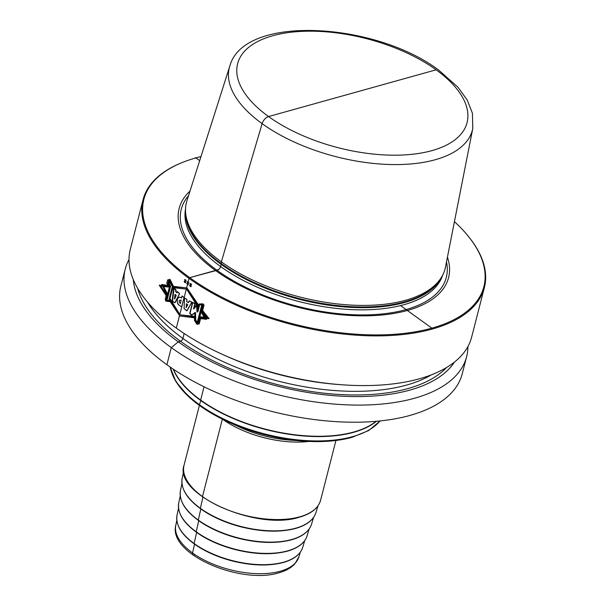 <?xml version="1.0" encoding="UTF-8"?>
<svg xmlns="http://www.w3.org/2000/svg" width="605" height="605" viewBox="0 0 605 605"><rect width="100%" height="100%" fill="white"/><g stroke="black" fill="none" stroke-linecap="round" stroke-linejoin="round"><path stroke-width="0.91" d="M376.416 421.284A111.017 52.801 -165.6 0 1 353.713 432.295A111.017 52.801 -165.6 0 1 247.127 423.908A111.017 52.801 -165.6 0 1 173.181 369.103M200.981 156.589A175.518 83.482 14.4 0 0 182.082 162.594L181.402 162.866A176.221 83.815 14.4 0 0 143.03 199.801A176.221 83.815 14.4 0 0 189.062 278.398L189.713 277.657L217.013 270.291A3.524 1.974 125.8 0 0 220.613 266.525L221.173 264.362A3.524 1.974 125.8 0 0 221.286 263.606L221.354 261.859L262.116 123.647A7.048 3.948 -54.2 0 1 268.56 116.553L436.122 69.817A118.436 56.333 -165.6 0 1 431.947 150.622A118.436 56.333 -165.6 0 1 268.56 116.553A118.436 56.333 14.4 0 1 272.734 35.748A118.436 56.333 14.4 0 1 436.122 69.817L352.337 93.185M182.082 162.594A175.518 83.482 14.4 0 0 189.713 277.657A175.518 83.482 -165.6 0 0 411.249 332.47A175.518 83.482 -165.6 0 0 468.104 236.026L468.565 236.6A176.221 83.815 -165.6 0 1 484.401 287.451A176.221 83.815 -165.6 0 1 367.666 335.752A176.221 83.815 -165.6 0 1 189.062 278.398L176.297 328.099A176.221 83.815 -165.6 0 1 130.264 249.51L143.03 199.801M454.431 221.664A175.518 83.482 -165.6 0 1 468.104 236.026M447.435 257.17A139.089 66.157 -165.6 0 1 375.206 315.515A139.089 66.157 -165.6 0 1 215.478 270.473A139.089 66.157 14.4 0 1 190.008 191.067M445.492 267.047A133.516 63.502 -165.6 0 1 441.461 277.287A133.516 63.502 -165.6 0 1 347.58 304.859A133.516 63.502 -165.6 0 1 221.354 261.859A133.516 63.502 14.4 0 1 185.554 211.576A133.516 63.502 14.4 0 1 186.953 200.663L229.787 66.134A125.477 59.683 14.4 0 0 262.116 123.647A125.477 59.683 -165.6 0 0 390.868 164.53A125.477 59.683 -165.6 0 0 472.77 128.517L445.492 267.047M484.401 287.451L471.635 337.159A176.221 83.815 -165.6 0 1 341.273 384.727A176.221 83.815 -165.6 0 1 221.581 354.001A176.221 83.815 -165.6 0 1 176.297 328.099M467.899 346.597A176.221 83.815 -165.6 0 1 466.629 356.663A176.221 83.815 -165.6 0 1 349.902 404.957A176.221 83.815 -165.6 0 1 171.291 347.603A176.221 83.815 -165.6 0 1 125.258 269.013A176.221 83.815 -165.6 0 1 128.994 259.583M466.629 356.663L462.235 373.784A176.221 83.815 -165.6 0 1 345.5 422.086A176.221 83.815 -165.6 0 1 166.889 364.732A176.221 83.815 -165.6 0 1 120.856 286.135L125.258 269.013M341.273 384.727L338.301 384.508A167.842 79.83 -165.6 0 1 224.296 355.233L221.581 354.001M376.083 421.307A111.017 52.801 -165.6 0 1 353.796 431.993A111.017 52.801 -165.6 0 1 247.634 423.757A111.017 52.801 -165.6 0 1 173.453 369.284M133.334 279.691A167.842 79.83 14.4 0 0 178.271 341.833L180.449 341.22A2.647 1.482 125.8 0 0 182.899 338.452L184.162 333.521M454.408 362.13A167.842 79.83 -165.6 0 1 335.926 395.806A167.842 79.83 -165.6 0 1 178.271 341.833L171.291 347.603L166.889 364.732M432.31 328.485L400.57 305.585M199.688 160.658L195.423 157.572M189.214 277.793L218.518 269.626M201.306 310.917L206.577 319.342L199.37 318.442L206.577 319.342L201.306 310.917M173.499 286.399L186.945 287.942L198.19 305.933L186.945 287.942L172.811 286.528L186.945 287.942L198.924 305.638M195.15 317.557L179.745 315.976L169.279 300.284L179.745 315.976L194.47 317.822L179.745 315.976L169.975 300.156M168.704 286.12L159.198 285.167L166.141 295.573L159.198 285.167L168.704 286.12M160.824 286.331L166.443 294.385L165.256 299.014L165.672 301.048L168.939 301.615L169.597 299.051L180.04 314.834L194.455 316.672L194.515 320.506L196.822 324.136L197.865 324.303L199.65 317.375L204.815 318.071L201.057 311.893L202.683 305.548L201.911 304.292L198.621 304.255L197.926 306.977L186.643 289.107L172.531 287.617L172.811 286.52L168.682 279.737L167.63 279.941L166.738 283.405L168.704 286.097L168.47 287.02L160.824 286.331L166.443 294.385L165.256 299.014L165.672 301.048L168.939 301.615L169.597 299.051L180.04 314.834L194.455 316.672L194.515 320.506L196.822 324.136L197.865 324.303L199.65 317.375L204.815 318.071L201.057 311.893L202.683 305.548L201.911 304.292L198.621 304.255L197.926 306.977L186.643 289.107L172.531 287.617L172.811 286.52L168.682 279.737L167.63 279.941L166.738 283.405L168.704 286.097L168.47 287.02L160.824 286.331M198.856 304.814L201.752 304.89L196.95 323.615L194.87 320.348L194.833 312.649L191.475 315.258L189.713 313.435L192.496 302.598L194.87 303.589L193.502 308.921L196.572 304.958L196.988 312.089L198.856 304.814L201.752 304.89L196.95 323.615L194.87 320.348L194.833 312.649L191.475 315.258L189.713 313.435L192.496 302.598L194.87 303.589L193.502 308.921L196.572 304.958L196.988 312.089L198.856 304.814M184.578 297.91L184.049 308.55L186.854 310.857L191.74 302.235L189.221 300.919L188.359 302.629L186.726 301.661L186.907 299.505L184.578 297.91L186.907 299.505L186.726 301.661L188.359 302.629L189.221 300.919L191.74 302.235L186.854 310.857L184.049 308.55L184.578 297.91L184.071 308.542L186.968 310.819L191.966 302.16L189.335 300.882L188.45 302.598L186.771 301.645L186.937 299.49L184.578 297.91L186.937 299.49L186.771 301.645L188.457 302.598L189.335 300.889L191.982 302.167L186.975 310.819L184.071 308.542L184.578 297.91M187.679 304.587L186.423 303.793L186.121 307.65L187.679 304.587L186.423 303.793L186.121 307.65L187.679 304.587M182.113 295.943L181.576 298.031C177.56 294.295 175.163 303.453 179.761 305.623L181.636 306.886L184.033 297.554L182.113 295.943L184.033 297.554L181.636 306.886L179.761 305.623C175.163 303.453 177.56 294.295 181.576 298.031L182.113 295.943M181.145 300.201L180.29 303.551C178.528 301.01 178.815 299.899 181.145 300.201C178.815 299.899 178.528 301.01 180.29 303.551L181.145 300.201C178.883 299.891 178.596 301.01 180.305 303.544L181.167 300.193C178.876 299.891 178.596 301.01 180.305 303.544L181.167 300.193M173.499 287.836L172.138 301.524L174.943 302.689L179.458 293.682L177.288 291.708L176.804 292.767L175.594 291.557L175.805 290.219L173.499 287.836L175.805 290.219L175.594 291.557L176.804 292.767L177.288 291.708L179.458 293.682L174.943 302.689L172.138 301.524L173.499 287.836M175.911 295.323L174.996 294.537L174.459 298.923L175.911 295.323L174.996 294.537L174.459 298.923L175.911 295.323M172.342 286.483L168.613 301.018L165.951 300.549L169.589 286.369L167.744 283.737L168.598 280.418L172.342 286.483L168.613 301.018L165.951 300.549L169.589 286.369L167.744 283.737L168.598 280.418L172.342 286.483M167.343 295.369L162.087 284.819L169.892 285.915L169.65 286.823L163.312 286.014L167.645 294.181L166.458 298.81L166.746 300.866L169.627 301.487L170.292 298.923L180.04 314.834L195.105 316.415L195.249 320.211L197.85 323.698L199 323.804L200.784 316.869L206.524 317.232L202.191 311.393L203.817 305.049L202.947 303.854L199.355 303.96L198.652 306.682L186.643 289.107L173.219 287.488L173.506 286.392L170.103 279.51L169.203 279.699L168.311 283.163L169.892 285.893M202.441 310.41L208.528 318.343L200.512 317.935M195.302 303.43L193.933 308.762L197.154 304.731L197.752 311.779L199.627 304.504L202.781 304.444L197.979 323.168L195.634 320.037L195.43 312.414L191.883 315.107L189.993 313.337L192.776 302.5L195.302 303.43M184.033 297.554L182.128 295.943L181.598 298.023C177.515 294.816 175.17 302.462 179.776 305.616L181.636 306.886L184.033 297.554L181.636 306.886L179.776 305.616C175.155 302.462 177.53 294.794 181.598 298.023L182.128 295.943L184.033 297.554M175.934 291.481L176.153 290.143L174.089 287.723L172.546 301.434L175.147 302.644L179.564 293.659L177.522 291.655L177.046 292.714L175.934 291.481M170.005 280.191L169.15 283.518L170.648 286.188L167.01 300.367L169.355 300.882L173.083 286.346L170.005 280.191M175.329 294.469L174.754 298.855L176.168 295.263L175.329 294.469M187.762 304.565L186.469 303.778L186.181 307.635L187.762 304.565L186.469 303.778L186.189 307.635L187.769 304.565M167.23 295.27L161.724 284.456L169.778 285.817M199.022 305.699L186.945 287.942L173.446 286.354L169.952 279.381L169.037 279.548L168.145 283.019L169.778 285.794L169.544 286.725L163.01 285.719L167.532 294.083L166.345 298.711L166.647 300.776L169.574 301.441L170.232 298.878L180.04 314.834L195.188 316.468L195.355 320.272L198.024 323.804L199.219 323.925L200.996 316.997L206.963 317.474L202.403 311.514L204.029 305.17L203.121 303.96L199.453 304.02L198.758 306.743L186.643 289.107L173.166 287.443L173.446 286.346M169.914 300.11L179.745 315.976L195.241 317.61M202.652 310.539L209.088 318.646L200.724 318.064M202.962 304.549L198.153 323.274L195.74 320.105L195.506 312.46L191.921 315.129L190.008 313.352L192.791 302.515L195.347 303.46L193.978 308.792L197.23 304.776L197.865 311.84L199.733 304.565L202.962 304.549M179.556 293.652L175.14 302.629L172.523 301.411L174.043 287.685L176.131 290.128L175.911 291.466L177.038 292.699L177.507 291.648L179.556 293.652M176.153 295.255L175.306 294.454L174.739 298.847L176.153 295.255M169.007 283.39L169.861 280.062L173.022 286.294L169.294 300.829L166.912 300.277L170.557 286.104L169.007 283.39M190.348 286.604L190.636 285.484L191.233 286.657L190.719 285.167L191.725 284.736L190.802 284.849L191.089 283.73A176.221 83.815 -165.6 0 1 190.832 283.556L190.545 284.675L189.955 283.503L190.462 284.993L189.463 285.416L190.386 285.31L190.099 286.43A176.221 83.815 14.4 0 0 190.348 286.604M187.595 284.66L187.883 283.541L188.465 284.713L187.966 283.216L188.957 282.792L188.049 282.898L188.337 281.779A176.221 83.815 -165.6 0 1 188.087 281.605L187.8 282.724L187.232 281.544L187.716 283.042L186.733 283.465L187.641 283.359L187.353 284.479A176.221 83.815 14.4 0 0 187.595 284.66M184.911 282.694L185.198 281.575L185.765 282.747L185.281 281.249L186.257 280.833L185.364 280.932L185.652 279.812A176.221 83.815 -165.6 0 1 185.41 279.639L185.122 280.75L184.57 279.578L185.039 281.075L184.079 281.491L184.956 281.393L184.669 282.512A176.221 83.815 14.4 0 0 184.911 282.694M194.296 555.163A3.524 1.974 -54.2 0 1 192.541 552.962L194.545 544.182M194.462 543.963A0.703 0.393 -54.2 0 1 194.114 543.524L196.633 532.445M196.549 532.226A0.703 0.393 -54.2 0 1 196.201 531.787L198.727 520.708M198.644 520.497A0.703 0.393 -54.2 0 1 198.296 520.058L200.815 508.979M200.731 508.76A0.703 0.393 -54.2 0 1 200.384 508.321L202.909 497.242M202.826 497.023A0.703 0.393 -54.2 0 1 202.478 496.561L222.36 419.144M199.673 405.622A1.407 0.786 -54.2 0 1 199.446 404.722L200.921 400.26M200.641 400.064L204.051 386.776M184.064 465.132C173.189 494.194 256.845 531.311 299.437 517.177C311.295 513.781 318.359 508.117 320.612 500.191A70.49 33.525 -165.6 0 1 299.717 516.836A70.49 33.525 -165.6 0 1 221.422 507.3A70.49 33.525 -165.6 0 1 184.064 465.132L199.393 405.426M308.905 441.431A70.49 33.525 -165.6 0 1 222.632 419.28M318.018 505.78L315.984 512.511A69.083 32.859 14.4 0 1 295.686 528.195A69.083 32.859 -165.6 0 1 219.554 519.113A69.083 32.859 -165.6 0 1 182.188 478.154L183.648 471.272M313.594 517.373L311.545 524.157A67.677 32.194 14.4 0 1 291.655 539.524A67.677 32.194 -165.6 0 1 217.074 530.623A67.677 32.194 -165.6 0 1 180.464 490.504L181.939 483.569M309.17 528.974L307.106 535.803A66.278 31.52 14.4 0 1 287.632 550.852A66.278 31.52 -165.6 0 1 214.593 542.14A66.278 31.52 -165.6 0 1 178.747 502.853L180.23 495.866M304.746 540.575L302.666 547.457A64.871 30.855 14.4 0 1 283.601 562.181A64.871 30.855 -165.6 0 1 212.113 553.651A64.871 30.855 -165.6 0 1 177.023 515.195L178.52 508.162M300.322 552.168L298.915 556.819A63.563 30.235 14.4 0 1 280.236 571.249A63.563 30.235 -165.6 0 1 210.185 562.892A63.563 30.235 -165.6 0 1 175.798 525.208L176.811 520.459M351.853 437.355A110.314 52.469 -165.6 0 1 302.954 441.075L289.432 440.054A72.252 34.364 -165.6 0 1 240.359 427.455L228.024 421.836A110.314 52.469 -165.6 0 1 171.926 373.111M380.182 420.921L368.657 430.541L352.027 437.332C337.961 441.189 321.603 442.436 302.954 441.075A110.314 52.469 -165.6 0 1 228.024 421.836L205.829 409.819L188.094 396.131L175.904 381.581L170.058 366.97M380.046 420.936A111.017 52.801 14.4 0 1 352.594 436.659A111.017 52.801 -165.6 0 1 240.208 426.147A111.017 52.801 -165.6 0 1 170.171 367.046M446.498 261.95A136.821 65.075 -165.6 0 1 370.063 314.797A136.821 65.075 -165.6 0 1 217.013 270.291A136.821 65.075 14.4 0 1 188.526 195.71M185.531 209.058A132.813 63.17 14.4 0 0 220.613 266.525A132.813 63.17 -165.6 0 0 353.464 309.692A132.813 63.17 -165.6 0 0 442.694 275.086M441.484 277.249A132.813 63.17 -165.6 0 1 349.448 307.302A132.813 63.17 -165.6 0 1 221.173 264.362A132.813 63.17 14.4 0 1 185.546 211.538M185.554 211.576L185.644 213.542A132.926 63.222 14.4 0 0 221.286 263.606A132.926 63.222 -165.6 0 0 346.967 306.41A132.926 63.222 -165.6 0 0 440.432 278.965L441.461 277.287M137.683 288.335A164.764 78.37 14.4 0 0 180.449 341.22A164.764 78.37 -165.6 0 0 446.43 367.606M147.461 302.016A162.125 77.107 14.4 0 0 182.899 338.452A162.125 77.107 -165.6 0 0 431.274 374.881M335.941 440.485L320.612 500.191M315.984 512.511C313.541 519.96 306.682 525.291 295.406 528.505C279.858 532.544 261.662 531.976 240.82 526.811C227.956 523.454 216.492 518.735 206.418 512.669C188.533 501.432 180.456 489.921 182.188 478.154M311.545 524.157C309.147 531.462 302.424 536.688 291.376 539.841C276.145 543.789 258.32 543.237 237.901 538.178C225.302 534.888 214.072 530.267 204.21 524.323C186.68 513.312 178.77 502.037 180.464 490.504M307.106 535.803C304.754 542.965 298.167 548.085 287.352 551.17C272.431 555.042 254.977 554.498 234.99 549.537C222.655 546.323 211.652 541.8 202.002 535.977C184.835 525.193 177.083 514.152 178.747 502.853M302.666 547.457C300.36 554.46 293.909 559.474 283.321 562.499C268.726 566.288 251.642 565.758 232.078 560.903C220.001 557.757 209.239 553.325 199.786 547.631C182.982 537.081 175.397 526.267 177.023 515.195M298.915 556.819L294.741 563.989C290.96 568.004 285.666 570.946 278.845 572.822C240.903 584.801 167.872 554.271 175.798 525.208M472.77 128.517L472.422 113.233L467.204 100.022L457.962 87.218L438.701 70.112C375.145 22.135 243.754 14.028 229.787 66.134"/></g></svg>
